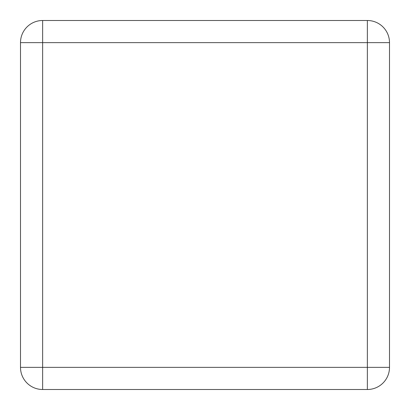 <?xml version="1.0" encoding="UTF-8"?>
<svg xmlns="http://www.w3.org/2000/svg" width="410" height="410" viewBox="0 0 410 410"><rect width="100%" height="100%" fill="white"/><g stroke="black" fill="none" stroke-linecap="round" stroke-linejoin="round"><path stroke-width="0.61" d="M367.36 367.36L367.36 389.5A22.14 22.14 0 0 0 389.5 367.36L20.5 367.36A22.14 22.14 0 0 0 42.64 389.5L42.64 20.5A22.14 22.14 0 0 0 20.5 42.64L389.5 42.64A22.14 22.14 0 0 0 367.36 20.5L367.36 367.36M42.64 389.5L367.36 389.5M20.5 42.64L20.5 367.36M367.36 20.5L42.64 20.5M389.5 367.36L389.5 42.64"/></g></svg>
